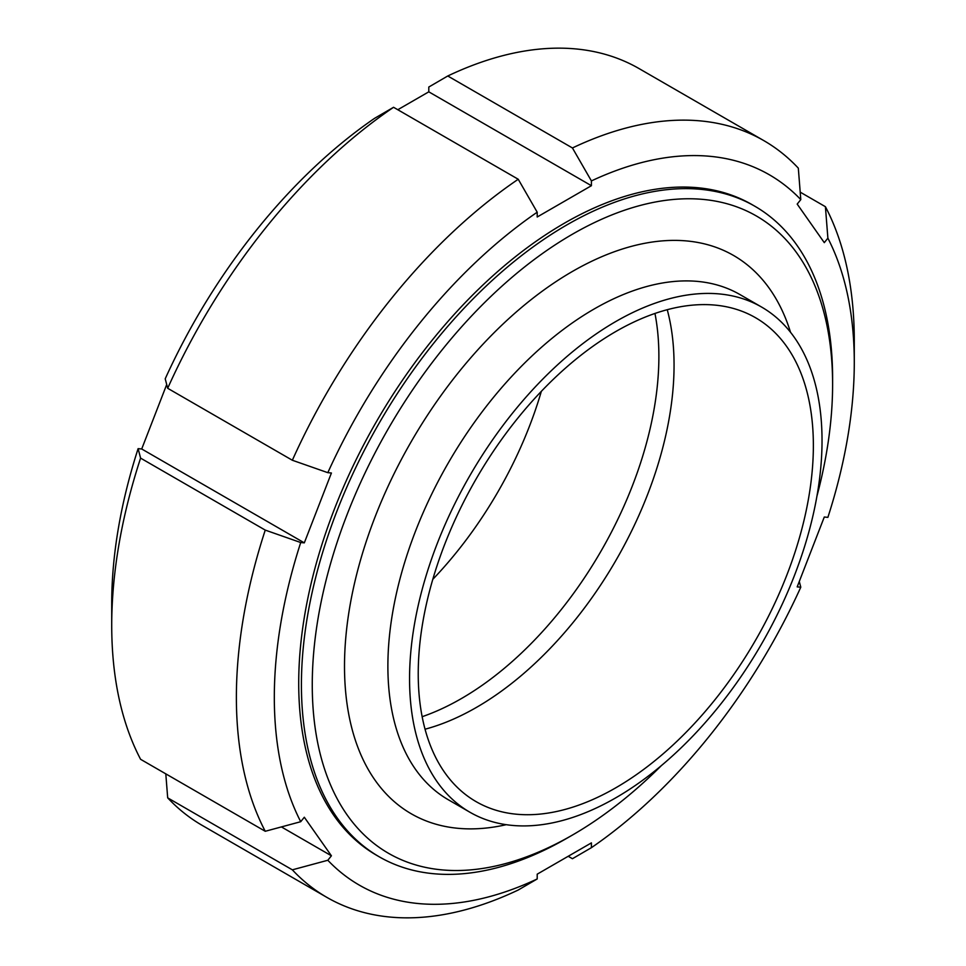 <?xml version="1.0" encoding="UTF-8"?>
<svg xmlns="http://www.w3.org/2000/svg" width="966" height="966" viewBox="0 0 966 966"><rect width="100%" height="100%" fill="white"/><g stroke="black" fill="none" stroke-linecap="round" stroke-linejoin="round"><path stroke-width="1.45" d="M292.348 869.835A436.922 252.259 120 0 0 326.87 897.378A436.922 252.259 120 0 0 518.235 890.012L537.205 878.963A410.103 236.767 120 0 1 327.824 860.259L292.348 869.835L167.686 797.856A436.922 252.259 120 0 0 202.208 825.399L326.87 897.378M167.686 797.856L165.802 773.863M265.252 530.105L140.589 458.125A436.922 252.259 120 0 0 111.718 625.388A436.922 252.259 120 0 0 140.589 759.3L265.252 831.279L300.716 821.704A410.103 236.767 120 0 1 300.716 542.53L265.252 530.105A436.922 252.259 120 0 0 265.252 831.279M140.589 458.125L138.114 448.647A410.103 236.767 120 0 0 111.718 603.484L111.718 625.388M518.235 179.253L393.56 107.286A436.922 252.259 120 0 0 167.686 388.284L292.348 460.251L327.824 472.676A410.103 236.767 120 0 1 537.205 212.206L518.235 179.253A436.922 252.259 120 0 0 292.348 460.251M393.56 107.286L374.591 118.323A410.103 236.767 120 0 0 165.21 378.805L167.686 388.284M763.792 140.601L639.13 68.622A436.922 252.259 120 0 0 447.765 75.988L572.44 147.967L591.409 180.92A410.103 236.767 120 0 1 800.79 199.612L798.314 168.144A436.922 252.259 120 0 0 763.792 140.601A436.922 252.259 120 0 0 572.44 147.967M397.799 109.726L428.795 91.83L428.795 87.037L447.765 75.988M800.198 192.137L825.411 206.7L827.886 238.167A410.103 236.767 120 0 1 854.282 362.516L854.282 340.612A436.922 252.259 120 0 0 825.411 206.7M537.205 878.963L537.205 874.17L591.409 842.883L591.409 847.677A410.103 236.767 120 0 0 800.79 587.195L797.192 586.881L824.288 517.027L827.886 517.353A410.103 236.767 120 0 0 854.282 362.516M591.409 847.677L572.44 858.714L568.201 856.274M138.114 448.647L141.712 448.973L166.707 384.528M753.456 205.444A375.605 216.855 120 0 0 564.301 223.255A375.605 216.855 120 0 0 564.301 223.267A375.605 216.855 120 0 0 298.711 683.276A375.605 216.855 120 0 0 377.863 855.997M281.408 826.92L331.41 855.791L304.314 817.236L300.716 821.704M331.41 855.791L327.824 860.259M800.79 199.612L797.192 204.092L824.288 242.647L827.886 238.167M537.205 212.206L537.205 217L591.409 185.701L591.409 180.92M141.712 448.973L304.314 542.856L331.41 473.002L327.824 472.676M304.314 542.856L300.716 542.53M799.293 581.472L800.79 587.195M428.795 91.83L591.409 185.701M654.96 313.455A279.403 161.31 -60 0 1 422.154 716.7M541.334 391.351A279.403 161.31 -60 0 1 432.792 579.346M754.736 655.443A291.672 168.398 -60 0 1 469.959 812.261A291.672 168.398 -60 0 1 469.959 475.477A291.672 168.398 -60 0 1 761.631 307.079A291.672 168.398 -60 0 1 754.736 655.443M748.892 651.422A279.403 161.31 -60 0 1 476.093 801.635A279.403 161.31 -60 0 1 476.093 479.015A279.403 161.31 -60 0 1 755.497 317.693A279.403 161.31 -60 0 1 748.892 651.422M667.24 309.7A279.403 161.31 -60 0 1 609.594 570.991A279.403 161.31 -60 0 1 425.04 729.209M572.44 835.059L567.018 838.186A375.605 216.855 -60 0 1 379.215 856.794A375.605 216.855 -60 0 1 379.215 423.072A375.605 216.855 -60 0 1 754.808 206.217A375.605 216.855 -60 0 1 832.607 378.165L832.607 384.42A367.937 212.435 120 0 0 572.427 234.219A367.937 212.435 120 0 0 312.26 684.846A367.937 212.435 120 0 0 572.44 835.059A367.937 212.435 120 0 0 661.336 765.64M816.946 496.126A367.937 212.435 120 0 0 832.607 384.42M506.244 824.686A322.33 186.1 -60 0 1 411.262 441.583A322.33 186.1 -60 0 1 790.526 332.28M469.959 812.261L448.284 799.739A291.672 168.398 -60 0 1 448.284 462.955A291.672 168.398 -60 0 1 739.944 294.558L761.631 307.079M754.808 206.217L752.103 204.659M379.215 856.794L376.499 855.224"/></g></svg>
